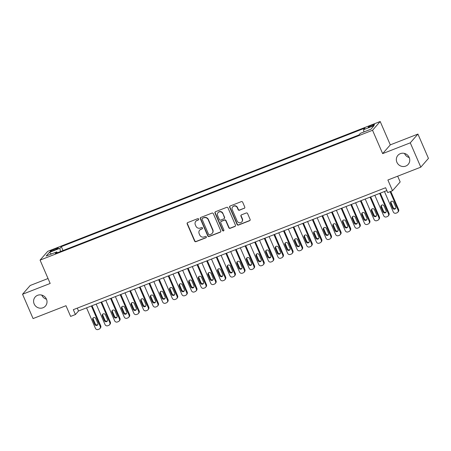 <?xml version="1.0" encoding="UTF-8"?>
<svg xmlns="http://www.w3.org/2000/svg" width="451" height="451" viewBox="0 0 451 451"><rect width="100%" height="100%" fill="white"/><g stroke="black" fill="none" stroke-linecap="round" stroke-linejoin="round"><path stroke-width="0.68" d="M198.671 219.068A0.733 0.705 -138.9 0 0 197.718 218.656L187.701 222.574A1.049 1.003 -138.9 0 0 187.171 223.893L194.606 241.082A1.049 1.003 -138.9 0 0 195.965 241.668L205.983 237.756A0.733 0.705 -138.9 0 0 206.355 236.831A0.733 0.705 -138.9 0 0 205.408 236.42L204.111 236.927A3.36 3.208 -138.9 0 1 199.77 235.05L199.15 233.618A3.36 3.208 -138.9 0 1 200.842 229.384L202.138 228.877A0.733 0.705 -138.9 0 0 202.51 227.947A0.733 0.705 -138.9 0 0 201.563 227.541L200.267 228.043A3.36 3.208 -138.9 0 1 195.926 226.171L195.306 224.733A3.36 3.208 -138.9 0 1 197.002 220.5L198.299 219.998A0.733 0.705 -138.9 0 0 198.671 219.068M396.897 162.275A6.844 6.539 -138.9 0 0 408.2 164.373A6.844 6.539 -138.9 0 0 409.198 157.472A6.844 6.539 -138.9 0 0 397.889 155.375A6.844 6.539 -138.9 0 0 396.897 162.275M404.513 153.436A6.844 6.539 -138.9 0 0 404.547 153.509A6.844 6.539 -138.9 0 0 409.226 157.551M34.152 303.929A6.844 6.539 -138.9 0 0 45.461 306.032A6.844 6.539 -138.9 0 0 46.453 299.126A6.844 6.539 -138.9 0 0 35.15 297.029A6.844 6.539 -138.9 0 0 34.152 303.929M41.774 295.089A6.844 6.539 -138.9 0 0 41.802 295.168A6.844 6.539 -138.9 0 0 46.487 299.205M371.99 125.107A3.422 0.451 -23.4 0 0 368.191 127.221A3.422 0.451 -23.4 0 0 370.666 126.624A3.422 0.451 -23.4 0 0 374.471 124.504A3.422 0.451 -23.4 0 0 371.99 125.107M244.233 208.362A1.049 1.003 -138.9 0 0 244.763 207.043L242.677 202.217A1.049 1.003 -138.9 0 0 241.319 201.631L230.19 205.977A1.049 1.003 -138.9 0 0 229.66 207.302L237.096 224.491A1.049 1.003 -138.9 0 0 238.455 225.077L249.583 220.731A1.049 1.003 -138.9 0 0 250.113 219.406L247.593 213.582A1.049 1.003 -138.9 0 0 246.235 212.996L241.471 214.856A1.049 1.003 -138.9 0 0 240.941 216.181L242.193 219.068A2.807 2.683 -138.9 0 1 241.787 221.898A2.807 2.683 -138.9 0 1 237.147 221.041L232.248 209.721A2.807 2.683 -138.9 0 1 232.66 206.891A2.807 2.683 -138.9 0 1 237.294 207.753L238.111 209.636A1.049 1.003 -138.9 0 0 239.47 210.222L244.436 208.125A1.049 1.003 -138.9 0 0 244.701 207.973M48.037 278.515L30.2 285.483L22.55 294.244L33.075 318.569L65.987 305.716L70.615 316.416L75.418 314.539L73.316 309.674L385.611 187.723L387.713 192.583L392.522 190.711L400.172 181.945L397.675 176.183M410.275 142.837L417.925 134.071L390.301 144.861L382.651 153.622L410.275 142.837L420.8 167.158L387.888 180.005L392.522 190.711M382.651 153.622L372.543 130.277L40.071 260.109L47.721 251.348L380.193 121.511L372.543 130.277M22.55 294.244L50.174 283.459L40.071 260.109M213.34 213.673A1.049 1.003 -138.9 0 0 211.987 213.086L200.853 217.433A1.049 1.003 -138.9 0 0 200.323 218.758L207.764 235.946A1.049 1.003 -138.9 0 0 209.117 236.533L220.251 232.186A1.049 1.003 -138.9 0 0 220.781 230.861L213.34 213.673M215.522 211.705L226.65 207.359A1.049 1.003 -138.9 0 1 228.009 207.945L235.445 225.134A1.049 1.003 -138.9 0 1 234.915 226.458L230.151 228.319A1.049 1.003 -138.9 0 1 228.798 227.732L225.782 220.759A1.049 1.003 -138.9 0 0 224.423 220.173L221.266 221.407A1.049 1.003 -138.9 0 0 220.736 222.732L223.876 229.987A0.733 0.705 -138.9 0 1 223.769 230.732A0.733 0.705 -138.9 0 1 222.552 230.506L214.992 213.03A1.049 1.003 -138.9 0 1 215.522 211.705M417.925 134.071L428.45 158.391L420.8 167.158M52.536 250.841L54.65 250.017A3.315 0.434 -23.4 0 0 58.331 247.965A3.315 0.434 -23.4 0 0 55.93 248.546L53.816 249.375A3.315 0.434 -23.4 0 0 50.134 251.421A3.315 0.434 -23.4 0 0 52.536 250.841M363.923 131.94L363.529 129.725L364.977 128.061L61.33 246.641L59.882 248.298L60.457 251.54M363.529 129.725L374.099 125.592L370.953 129.195L360.383 133.321L358.94 134.979L55.293 253.558L56.741 251.9L46.171 256.027L49.311 252.425L59.882 248.298M390.301 144.861L380.193 121.511M75.418 314.539L78.525 310.987L386.851 190.581M77.284 308.129L78.525 310.987M63.016 250.542L61.33 246.641M57.44 252.718L56.741 251.9M51.47 253.958L49.311 252.425M198.654 219.676A0.733 0.705 -138.9 0 1 198.502 219.755L197.205 220.263A3.36 3.208 -138.9 0 0 195.999 221.114L195.796 221.351M199.635 230.23L199.844 229.993A3.36 3.208 -138.9 0 1 201.05 229.147L202.347 228.64A0.733 0.705 -138.9 0 0 202.493 228.561M187.436 222.726A1.049 1.003 -138.9 0 0 187.374 223.657L194.815 240.845A1.049 1.003 -138.9 0 0 196.168 241.432L206.192 237.519A0.733 0.705 -138.9 0 0 206.338 237.44M200.594 217.591A1.049 1.003 -138.9 0 0 200.532 218.521L207.973 235.71A1.049 1.003 -138.9 0 0 209.326 236.296L220.454 231.949A1.049 1.003 -138.9 0 0 220.719 231.791M202.471 218.363A0.733 0.705 -138.9 0 0 202.099 219.293L208.627 234.379A0.733 0.705 -138.9 0 0 209.58 234.791L210.944 234.255A3.36 3.208 -138.9 0 0 212.641 230.021L208.182 219.71A3.36 3.208 -138.9 0 0 203.841 217.833L202.679 218.126A0.733 0.705 -138.9 0 0 202.414 218.312L202.206 218.549M212.156 233.409L212.359 233.173A3.36 3.208 -138.9 0 0 212.849 229.785L212.641 230.021M202.679 218.126L204.044 217.596A3.36 3.208 -138.9 0 1 208.385 219.474L212.849 229.785M220.889 221.672L221.091 221.435A1.049 1.003 -138.9 0 1 221.469 221.17L224.632 219.936A1.049 1.003 -138.9 0 1 225.985 220.522L229.001 227.496A1.049 1.003 -138.9 0 0 230.36 228.082L235.123 226.222A1.049 1.003 -138.9 0 0 235.388 226.064M215.257 211.863A1.049 1.003 -138.9 0 0 215.2 212.793L222.76 230.269A0.733 0.705 -138.9 0 0 223.859 230.596M222.647 213.526A2.807 2.683 -138.9 0 0 218.013 212.663A2.807 2.683 -138.9 0 0 217.602 215.499L219.327 219.485A1.049 1.003 -138.9 0 0 220.686 220.071L223.843 218.836A1.049 1.003 -138.9 0 0 224.378 217.512L222.856 213.289A2.807 2.683 -138.9 0 0 218.216 212.427L218.013 212.663M224.22 218.572L224.429 218.335A1.049 1.003 -138.9 0 0 224.581 217.275L224.378 217.512M222.856 213.289L224.581 217.275M232.66 206.891L232.863 206.654A2.807 2.683 -138.9 0 1 237.502 207.516L238.32 209.399A1.049 1.003 -138.9 0 0 239.673 209.986L244.436 208.125M241.787 221.898L241.99 221.661A2.807 2.683 -138.9 0 0 242.401 218.831L242.193 219.068M241.206 215.009A1.049 1.003 -138.9 0 0 241.15 215.944L242.401 218.831M229.925 206.135A1.049 1.003 -138.9 0 0 229.863 207.065L237.305 224.254A1.049 1.003 -138.9 0 0 238.658 224.84L249.792 220.494A1.049 1.003 -138.9 0 0 250.051 220.336M91.373 305.97L100.223 326.417A2.137 2.046 -138.9 0 1 99.141 329.112L98.183 329.489A2.137 2.046 -138.9 0 1 95.415 328.294L86.569 307.847M92.032 305.71L100.736 325.825A2.137 2.046 41.1 0 1 100.426 327.984L99.908 328.576M93.289 317.797A1.708 1.635 -138.9 0 0 93.261 319.19L95.285 323.863A1.708 1.635 -138.9 0 0 97.811 324.647M97.839 323.254L95.821 318.581A1.708 1.635 -138.9 0 0 92.991 318.056A1.708 1.635 -138.9 0 0 92.743 319.782L94.766 324.455A1.708 1.635 -138.9 0 0 97.591 324.979A1.708 1.635 -138.9 0 0 97.839 323.254M100.979 302.215L109.83 322.662A2.137 2.046 -138.9 0 1 108.747 325.363L107.789 325.735A2.137 2.046 -138.9 0 1 105.027 324.54L96.176 304.092M101.644 301.961L110.348 322.07A2.137 2.046 41.1 0 1 110.038 324.23L109.52 324.821M102.901 314.043A1.708 1.635 -138.9 0 0 102.873 315.441L104.891 320.109A1.708 1.635 -138.9 0 0 107.423 320.898M107.451 319.5L105.427 314.832A1.708 1.635 -138.9 0 0 102.602 314.308A1.708 1.635 -138.9 0 0 102.354 316.033L104.373 320.7A1.708 1.635 -138.9 0 0 107.203 321.225A1.708 1.635 -138.9 0 0 107.451 319.5M110.591 298.466L119.436 318.913A2.137 2.046 -138.9 0 1 118.359 321.608L117.395 321.986A2.137 2.046 -138.9 0 1 114.633 320.791L105.788 300.343M111.25 298.207L119.955 318.321A2.137 2.046 41.1 0 1 119.645 320.475L119.126 321.067M112.508 310.288A1.708 1.635 -138.9 0 0 112.479 311.686L114.498 316.354A1.708 1.635 -138.9 0 0 117.029 317.143M117.057 315.745L115.039 311.077A1.708 1.635 -138.9 0 0 112.209 310.553A1.708 1.635 -138.9 0 0 111.961 312.278L113.985 316.946A1.708 1.635 -138.9 0 0 116.809 317.476A1.708 1.635 -138.9 0 0 117.057 315.745M120.197 294.712L129.048 315.159A2.137 2.046 -138.9 0 1 127.966 317.854L127.007 318.231A2.137 2.046 -138.9 0 1 124.245 317.036L115.394 296.589M120.862 294.452L129.567 314.567A2.137 2.046 41.1 0 1 129.257 316.726L128.738 317.318M122.12 306.539A1.708 1.635 -138.9 0 0 122.091 307.932L124.11 312.605A1.708 1.635 -138.9 0 0 126.641 313.394M126.669 311.996L124.645 307.323A1.708 1.635 -138.9 0 0 121.821 306.798A1.708 1.635 -138.9 0 0 121.573 308.523L123.591 313.197A1.708 1.635 -138.9 0 0 126.421 313.721A1.708 1.635 -138.9 0 0 126.669 311.996M129.809 290.957L138.654 311.41A2.137 2.046 -138.9 0 1 137.578 314.105L136.614 314.477A2.137 2.046 -138.9 0 1 133.851 313.282L125.006 292.834M130.469 290.703L139.173 310.812A2.137 2.046 41.1 0 1 138.863 312.971L138.344 313.563M131.726 302.784A1.708 1.635 -138.9 0 0 131.698 304.183L133.716 308.85A1.708 1.635 -138.9 0 0 136.247 309.64M136.275 308.242L134.257 303.574A1.708 1.635 -138.9 0 0 131.427 303.049A1.708 1.635 -138.9 0 0 131.179 304.775L133.203 309.442A1.708 1.635 -138.9 0 0 136.027 309.967A1.708 1.635 -138.9 0 0 136.275 308.242M139.415 287.208L148.266 307.655A2.137 2.046 -138.9 0 1 147.184 310.35L146.225 310.728A2.137 2.046 -138.9 0 1 143.463 309.533L134.612 289.085M140.081 286.949L148.785 307.063A2.137 2.046 41.1 0 1 148.475 309.217L147.956 309.809M141.332 299.036A1.708 1.635 -138.9 0 0 141.31 300.428L143.328 305.101A1.708 1.635 -138.9 0 0 145.859 305.885M145.887 304.493L143.863 299.819A1.708 1.635 -138.9 0 0 141.039 299.295A1.708 1.635 -138.9 0 0 140.791 301.02L142.809 305.693A1.708 1.635 -138.9 0 0 145.639 306.218A1.708 1.635 -138.9 0 0 145.887 304.493M149.027 283.454L157.873 303.901A2.137 2.046 -138.9 0 1 156.796 306.601L155.832 306.973A2.137 2.046 -138.9 0 1 153.069 305.778L144.224 285.331M149.687 283.194L158.391 303.309A2.137 2.046 41.1 0 1 158.081 305.468L157.562 306.06M150.944 295.281A1.708 1.635 -138.9 0 0 150.916 296.679L152.934 301.347A1.708 1.635 -138.9 0 0 155.465 302.136M155.494 300.738L153.475 296.07A1.708 1.635 -138.9 0 0 150.645 295.546A1.708 1.635 -138.9 0 0 150.397 297.271L152.421 301.939A1.708 1.635 -138.9 0 0 155.245 302.463A1.708 1.635 -138.9 0 0 155.494 300.738M158.634 279.705L167.484 300.152A2.137 2.046 -138.9 0 1 166.402 302.846L165.444 303.219A2.137 2.046 -138.9 0 1 162.681 302.023L153.83 281.576M159.299 279.445L168.003 299.56A2.137 2.046 41.1 0 1 167.687 301.713L167.174 302.305M160.55 291.526A1.708 1.635 -138.9 0 0 160.522 292.925L162.546 297.592A1.708 1.635 -138.9 0 0 165.077 298.382M165.105 296.983L163.082 292.316A1.708 1.635 -138.9 0 0 160.257 291.791A1.708 1.635 -138.9 0 0 160.009 293.516L162.027 298.184A1.708 1.635 -138.9 0 0 164.857 298.709A1.708 1.635 -138.9 0 0 165.105 296.983M168.246 275.95L177.091 296.397A2.137 2.046 -138.9 0 1 176.014 299.092L175.05 299.47A2.137 2.046 -138.9 0 1 172.288 298.274L163.442 277.827M168.905 275.691L177.609 295.805A2.137 2.046 41.1 0 1 177.299 297.964L176.781 298.556M170.162 287.777A1.708 1.635 -138.9 0 0 170.134 289.17L172.152 293.843A1.708 1.635 -138.9 0 0 174.684 294.627M174.712 293.235L172.694 288.561A1.708 1.635 -138.9 0 0 169.864 288.037A1.708 1.635 -138.9 0 0 169.615 289.762L171.639 294.435A1.708 1.635 -138.9 0 0 174.464 294.96A1.708 1.635 -138.9 0 0 174.712 293.235M177.852 272.195L186.703 292.643A2.137 2.046 -138.9 0 1 185.62 295.343L184.662 295.715A2.137 2.046 -138.9 0 1 181.9 294.52L173.049 274.073M178.517 271.942L187.221 292.051A2.137 2.046 41.1 0 1 186.906 294.21L186.393 294.802M179.769 284.023A1.708 1.635 -138.9 0 0 179.74 285.421L181.764 290.089A1.708 1.635 -138.9 0 0 184.296 290.878M184.324 289.48L182.3 284.812A1.708 1.635 -138.9 0 0 179.475 284.288A1.708 1.635 -138.9 0 0 179.227 286.013L181.246 290.681A1.708 1.635 -138.9 0 0 184.076 291.205A1.708 1.635 -138.9 0 0 184.324 289.48M187.464 268.446L196.309 288.894A2.137 2.046 -138.9 0 1 195.232 291.588L194.268 291.966A2.137 2.046 -138.9 0 1 191.506 290.771L182.661 270.324M188.123 268.187L196.828 288.302A2.137 2.046 41.1 0 1 196.518 290.455L195.999 291.047M189.381 280.268A1.708 1.635 -138.9 0 0 189.352 281.666L191.371 286.334A1.708 1.635 -138.9 0 0 193.902 287.124M193.93 285.725L191.912 281.058A1.708 1.635 -138.9 0 0 189.082 280.533A1.708 1.635 -138.9 0 0 188.834 282.258L190.858 286.926A1.708 1.635 -138.9 0 0 193.682 287.456A1.708 1.635 -138.9 0 0 193.93 285.725M197.07 264.692L205.921 285.139A2.137 2.046 -138.9 0 1 204.839 287.834L203.88 288.212A2.137 2.046 -138.9 0 1 201.118 287.016L192.267 266.569M197.735 264.433L206.44 284.547A2.137 2.046 41.1 0 1 206.124 286.706L205.611 287.298M198.987 276.519A1.708 1.635 -138.9 0 0 198.959 277.912L200.983 282.585A1.708 1.635 -138.9 0 0 203.514 283.375M203.542 281.976L201.518 277.309A1.708 1.635 -138.9 0 0 198.694 276.779A1.708 1.635 -138.9 0 0 198.446 278.509L200.464 283.177A1.708 1.635 -138.9 0 0 203.294 283.702A1.708 1.635 -138.9 0 0 203.542 281.976M206.682 260.937L215.527 281.39A2.137 2.046 -138.9 0 1 214.45 284.085L213.486 284.457A2.137 2.046 -138.9 0 1 210.724 283.262L201.879 262.815M207.342 260.684L216.046 280.793A2.137 2.046 41.1 0 1 215.736 282.952L215.217 283.544M208.599 272.765A1.708 1.635 -138.9 0 0 208.571 274.163L210.589 278.831A1.708 1.635 -138.9 0 0 213.12 279.62M213.148 278.222L211.13 273.554A1.708 1.635 -138.9 0 0 208.3 273.03A1.708 1.635 -138.9 0 0 208.052 274.755L210.076 279.423A1.708 1.635 -138.9 0 0 212.9 279.947A1.708 1.635 -138.9 0 0 213.148 278.222M216.288 257.188L225.139 277.636A2.137 2.046 -138.9 0 1 224.057 280.33L223.098 280.708A2.137 2.046 -138.9 0 1 220.336 279.513L211.485 259.066M216.954 256.929L225.658 277.044A2.137 2.046 41.1 0 1 225.342 279.197L224.829 279.789M218.205 269.016A1.708 1.635 -138.9 0 0 218.177 270.408L220.201 275.082A1.708 1.635 -138.9 0 0 222.732 275.865M222.76 274.473L220.736 269.799A1.708 1.635 -138.9 0 0 217.912 269.275A1.708 1.635 -138.9 0 0 217.664 271L219.682 275.674A1.708 1.635 -138.9 0 0 222.506 276.198A1.708 1.635 -138.9 0 0 222.76 274.473M225.9 253.434L234.745 273.881A2.137 2.046 -138.9 0 1 233.669 276.581L232.705 276.953A2.137 2.046 -138.9 0 1 229.942 275.758L221.097 255.311M226.56 253.174L235.264 273.289A2.137 2.046 41.1 0 1 234.954 275.448L234.435 276.04M227.817 265.261A1.708 1.635 -138.9 0 0 227.789 266.659L229.807 271.327A1.708 1.635 -138.9 0 0 232.338 272.116M232.366 270.718L230.348 266.051A1.708 1.635 -138.9 0 0 227.518 265.526A1.708 1.635 -138.9 0 0 227.27 267.251L229.294 271.919A1.708 1.635 -138.9 0 0 232.118 272.443A1.708 1.635 -138.9 0 0 232.366 270.718M235.507 249.685L244.357 270.132A2.137 2.046 -138.9 0 1 243.275 272.827L242.317 273.199A2.137 2.046 -138.9 0 1 239.554 272.004L230.703 251.557M236.172 249.426L244.876 269.54A2.137 2.046 41.1 0 1 244.56 271.694L244.047 272.286M237.423 261.507A1.708 1.635 -138.9 0 0 237.395 262.905L239.419 267.573A1.708 1.635 -138.9 0 0 241.95 268.362M241.978 266.964L239.955 262.296A1.708 1.635 -138.9 0 0 237.13 261.772A1.708 1.635 -138.9 0 0 236.882 263.497L238.9 268.165A1.708 1.635 -138.9 0 0 241.725 268.689A1.708 1.635 -138.9 0 0 241.978 266.964M245.118 245.93L253.964 266.378A2.137 2.046 -138.9 0 1 252.887 269.072L251.923 269.45A2.137 2.046 -138.9 0 1 249.161 268.255L240.31 247.808M245.778 245.671L254.482 265.786A2.137 2.046 41.1 0 1 254.172 267.945L253.654 268.537M247.035 257.758A1.708 1.635 -138.9 0 0 247.007 259.15L249.025 263.824A1.708 1.635 -138.9 0 0 251.557 264.607M251.585 263.215L249.566 258.541A1.708 1.635 -138.9 0 0 246.736 258.017A1.708 1.635 -138.9 0 0 246.488 259.742L248.512 264.416A1.708 1.635 -138.9 0 0 251.337 264.94A1.708 1.635 -138.9 0 0 251.585 263.215M254.725 242.176L263.576 262.623A2.137 2.046 -138.9 0 1 262.493 265.323L261.535 265.695A2.137 2.046 -138.9 0 1 258.773 264.5L249.922 244.053M255.39 241.922L264.089 262.031A2.137 2.046 41.1 0 1 263.779 264.19L263.266 264.782M256.642 254.003A1.708 1.635 -138.9 0 0 256.613 255.401L258.637 260.069A1.708 1.635 -138.9 0 0 261.168 260.858M261.197 259.46L259.173 254.792A1.708 1.635 -138.9 0 0 256.348 254.268A1.708 1.635 -138.9 0 0 256.1 255.993L258.119 260.661A1.708 1.635 -138.9 0 0 260.943 261.185A1.708 1.635 -138.9 0 0 261.197 259.46M264.337 238.427L273.182 258.874A2.137 2.046 -138.9 0 1 272.105 261.569L271.141 261.946A2.137 2.046 -138.9 0 1 268.379 260.751L259.528 240.304M264.996 238.167L273.701 258.282A2.137 2.046 41.1 0 1 273.391 260.436L272.872 261.028M266.253 250.249A1.708 1.635 -138.9 0 0 266.225 251.647L268.244 256.315A1.708 1.635 -138.9 0 0 270.775 257.104M270.803 255.706L268.785 251.038A1.708 1.635 -138.9 0 0 265.955 250.514A1.708 1.635 -138.9 0 0 265.707 252.239L267.731 256.907A1.708 1.635 -138.9 0 0 270.555 257.436A1.708 1.635 -138.9 0 0 270.803 255.706M273.943 234.672L282.794 255.119A2.137 2.046 -138.9 0 1 281.712 257.814L280.753 258.192A2.137 2.046 -138.9 0 1 277.991 256.997L269.14 236.549M274.608 234.413L283.307 254.527A2.137 2.046 41.1 0 1 282.997 256.687L282.484 257.279M275.86 246.5A1.708 1.635 -138.9 0 0 275.832 247.892L277.855 252.566A1.708 1.635 -138.9 0 0 280.387 253.355M280.415 251.957L278.391 247.289A1.708 1.635 -138.9 0 0 275.567 246.759A1.708 1.635 -138.9 0 0 275.319 248.49L277.337 253.158A1.708 1.635 -138.9 0 0 280.161 253.682A1.708 1.635 -138.9 0 0 280.415 251.957M283.555 230.918L292.4 251.37A2.137 2.046 -138.9 0 1 291.323 254.065L290.359 254.437A2.137 2.046 -138.9 0 1 287.597 253.242L278.746 232.795M284.215 230.664L292.919 250.773A2.137 2.046 41.1 0 1 292.609 252.932L292.09 253.524M285.472 242.745A1.708 1.635 -138.9 0 0 285.444 244.143L287.462 248.811A1.708 1.635 -138.9 0 0 289.993 249.6M290.021 248.202L288.003 243.534A1.708 1.635 -138.9 0 0 285.173 243.01A1.708 1.635 -138.9 0 0 284.925 244.735L286.949 249.403A1.708 1.635 -138.9 0 0 289.773 249.927A1.708 1.635 -138.9 0 0 290.021 248.202M293.161 227.169L302.012 247.616A2.137 2.046 -138.9 0 1 300.93 250.311L299.971 250.688A2.137 2.046 -138.9 0 1 297.203 249.493L288.358 229.046M293.821 226.909L302.525 247.024A2.137 2.046 41.1 0 1 302.215 249.177L301.702 249.769M295.078 238.996A1.708 1.635 -138.9 0 0 295.05 240.389L297.074 245.062A1.708 1.635 -138.9 0 0 299.605 245.846M299.633 244.453L297.609 239.78A1.708 1.635 -138.9 0 0 294.785 239.255A1.708 1.635 -138.9 0 0 294.537 240.981L296.555 245.654A1.708 1.635 -138.9 0 0 299.379 246.178A1.708 1.635 -138.9 0 0 299.633 244.453M302.773 223.414L311.618 243.861A2.137 2.046 -138.9 0 1 310.542 246.562L309.578 246.934A2.137 2.046 -138.9 0 1 306.815 245.739L297.964 225.291M303.433 223.155L312.137 243.269A2.137 2.046 41.1 0 1 311.827 245.429L311.308 246.02M304.69 235.242A1.708 1.635 -138.9 0 0 304.662 236.64L306.68 241.308A1.708 1.635 -138.9 0 0 309.211 242.097M309.239 240.699L307.221 236.031A1.708 1.635 -138.9 0 0 304.391 235.507A1.708 1.635 -138.9 0 0 304.143 237.232L306.167 241.899A1.708 1.635 -138.9 0 0 308.991 242.424A1.708 1.635 -138.9 0 0 309.239 240.699M312.38 219.665L321.23 240.112A2.137 2.046 -138.9 0 1 320.148 242.807L319.19 243.179A2.137 2.046 -138.9 0 1 316.422 241.984L307.576 221.537M313.039 219.406L321.743 239.52A2.137 2.046 41.1 0 1 321.433 241.674L320.92 242.266M314.296 231.487A1.708 1.635 -138.9 0 0 314.268 232.885L316.292 237.553A1.708 1.635 -138.9 0 0 318.823 238.342M318.846 236.944L316.827 232.276A1.708 1.635 -138.9 0 0 314.003 231.752A1.708 1.635 -138.9 0 0 313.755 233.477L315.773 238.145A1.708 1.635 -138.9 0 0 318.598 238.669A1.708 1.635 -138.9 0 0 318.846 236.944M321.991 215.911L330.837 236.358A2.137 2.046 -138.9 0 1 329.76 239.053L328.796 239.43A2.137 2.046 -138.9 0 1 326.034 238.235L317.183 217.788M322.651 215.651L331.355 235.766A2.137 2.046 41.1 0 1 331.045 237.925L330.527 238.517M323.908 227.738A1.708 1.635 -138.9 0 0 323.88 229.131L325.898 233.804A1.708 1.635 -138.9 0 0 328.429 234.588M328.458 233.195L326.439 228.522A1.708 1.635 -138.9 0 0 323.609 227.997A1.708 1.635 -138.9 0 0 323.361 229.722L325.385 234.396A1.708 1.635 -138.9 0 0 328.21 234.92A1.708 1.635 -138.9 0 0 328.458 233.195M331.598 212.156L340.449 232.603A2.137 2.046 -138.9 0 1 339.366 235.304L338.408 235.676A2.137 2.046 -138.9 0 1 335.64 234.481L326.795 214.033M332.257 211.902L340.962 232.011A2.137 2.046 41.1 0 1 340.652 234.17L340.139 234.762M333.514 223.984A1.708 1.635 -138.9 0 0 333.486 225.382L335.51 230.049A1.708 1.635 -138.9 0 0 338.036 230.839M338.064 229.441L336.046 224.773A1.708 1.635 -138.9 0 0 333.221 224.248A1.708 1.635 -138.9 0 0 332.973 225.974L334.992 230.641A1.708 1.635 -138.9 0 0 337.816 231.166A1.708 1.635 -138.9 0 0 338.064 229.441M341.21 208.407L350.055 228.854A2.137 2.046 -138.9 0 1 348.978 231.549L348.014 231.927A2.137 2.046 -138.9 0 1 345.252 230.732L336.401 210.284M341.869 208.148L350.574 228.262A2.137 2.046 41.1 0 1 350.264 230.416L349.745 231.008M343.126 220.229A1.708 1.635 -138.9 0 0 343.098 221.627L345.116 226.295A1.708 1.635 -138.9 0 0 347.648 227.084M347.676 225.686L345.652 221.018A1.708 1.635 -138.9 0 0 342.828 220.494A1.708 1.635 -138.9 0 0 342.58 222.219L344.603 226.887A1.708 1.635 -138.9 0 0 347.428 227.417A1.708 1.635 -138.9 0 0 347.676 225.686M350.816 204.653L359.667 225.1A2.137 2.046 -138.9 0 1 358.584 227.794L357.626 228.172A2.137 2.046 -138.9 0 1 354.858 226.977L346.013 206.53M351.476 204.393L360.18 224.508A2.137 2.046 41.1 0 1 359.87 226.667L359.357 227.259M352.733 216.48A1.708 1.635 -138.9 0 0 352.705 217.872L354.728 222.546A1.708 1.635 -138.9 0 0 357.254 223.335M357.282 221.937L355.264 217.269A1.708 1.635 -138.9 0 0 352.44 216.739A1.708 1.635 -138.9 0 0 352.192 218.47L354.21 223.138A1.708 1.635 -138.9 0 0 357.034 223.662A1.708 1.635 -138.9 0 0 357.282 221.937M360.428 200.898L369.273 221.351A2.137 2.046 -138.9 0 1 368.196 224.046L367.232 224.418A2.137 2.046 -138.9 0 1 364.47 223.222L355.619 202.775M361.088 200.644L369.792 220.759A2.137 2.046 41.1 0 1 369.482 222.912L368.963 223.504M362.345 212.725A1.708 1.635 -138.9 0 0 362.316 214.124L364.335 218.791A1.708 1.635 -138.9 0 0 366.866 219.581M366.894 218.183L364.87 213.515A1.708 1.635 -138.9 0 0 362.046 212.99A1.708 1.635 -138.9 0 0 361.798 214.715L363.816 219.383A1.708 1.635 -138.9 0 0 366.646 219.908A1.708 1.635 -138.9 0 0 366.894 218.183M370.034 197.149L378.885 217.596A2.137 2.046 -138.9 0 1 377.803 220.291L376.844 220.669A2.137 2.046 -138.9 0 1 374.076 219.474L365.231 199.026M370.694 196.89L379.398 217.004A2.137 2.046 41.1 0 1 379.088 219.158L378.575 219.755M371.951 208.976A1.708 1.635 -138.9 0 0 371.923 210.369L373.947 215.042A1.708 1.635 -138.9 0 0 376.472 215.826M376.5 214.434L374.482 209.76A1.708 1.635 -138.9 0 0 371.658 209.236A1.708 1.635 -138.9 0 0 371.41 210.961L373.428 215.634A1.708 1.635 -138.9 0 0 376.252 216.159A1.708 1.635 -138.9 0 0 376.5 214.434M379.646 193.394L388.491 213.842A2.137 2.046 -138.9 0 1 387.415 216.542L386.451 216.914A2.137 2.046 -138.9 0 1 383.688 215.719L374.837 195.272M380.306 193.135L389.01 213.25A2.137 2.046 41.1 0 1 388.7 215.409L388.181 216.001M381.563 205.222A1.708 1.635 -138.9 0 0 381.535 206.62L383.553 211.288A1.708 1.635 -138.9 0 0 386.084 212.077M386.112 210.679L384.089 206.011A1.708 1.635 -138.9 0 0 381.264 205.487A1.708 1.635 -138.9 0 0 381.016 207.212L383.034 211.88A1.708 1.635 -138.9 0 0 385.864 212.404A1.708 1.635 -138.9 0 0 386.112 210.679M390.121 191.647L398.103 210.093A2.137 2.046 -138.9 0 1 397.021 212.787L396.063 213.16A2.137 2.046 -138.9 0 1 393.295 211.964L384.449 191.517M390.78 191.387L398.616 209.501A2.137 2.046 41.1 0 1 398.306 211.654L397.788 212.246M391.169 201.467A1.708 1.635 -138.9 0 0 391.141 202.865L393.165 207.533A1.708 1.635 -138.9 0 0 395.69 208.323M395.719 206.924L393.7 202.257A1.708 1.635 -138.9 0 0 390.876 201.732A1.708 1.635 -138.9 0 0 390.622 203.457L392.646 208.125A1.708 1.635 -138.9 0 0 395.471 208.65A1.708 1.635 -138.9 0 0 395.719 206.924M54.176 250.204L53.816 249.375M56.262 249.318L55.93 248.546M100.223 326.417L100.736 325.825M95.285 323.863L94.766 324.455M93.261 319.19L92.743 319.782M109.83 322.662L110.348 322.07M104.891 320.109L104.373 320.7M102.873 315.441L102.354 316.033M119.436 318.913L119.955 318.321M114.498 316.354L113.985 316.946M112.479 311.686L111.961 312.278M129.048 315.159L129.567 314.567M124.11 312.605L123.591 313.197M122.091 307.932L121.573 308.523M138.654 311.41L139.173 310.812M133.716 308.85L133.203 309.442M131.698 304.183L131.179 304.775M148.266 307.655L148.785 307.063M143.328 305.101L142.809 305.693M141.31 300.428L140.791 301.02M157.873 303.901L158.391 303.309M152.934 301.347L152.421 301.939M150.916 296.679L150.397 297.271M167.484 300.152L168.003 299.56M162.546 297.592L162.027 298.184M160.522 292.925L160.009 293.516M177.091 296.397L177.609 295.805M172.152 293.843L171.639 294.435M170.134 289.17L169.615 289.762M186.703 292.643L187.221 292.051M181.764 290.089L181.246 290.681M179.74 285.421L179.227 286.013M196.309 288.894L196.828 288.302M191.371 286.334L190.858 286.926M189.352 281.666L188.834 282.258M205.921 285.139L206.44 284.547M200.983 282.585L200.464 283.177M198.959 277.912L198.446 278.509M215.527 281.39L216.046 280.793M210.589 278.831L210.076 279.423M208.571 274.163L208.052 274.755M225.139 277.636L225.658 277.044M220.201 275.082L219.682 275.674M218.177 270.408L217.664 271M234.745 273.881L235.264 273.289M229.807 271.327L229.294 271.919M227.789 266.659L227.27 267.251M244.357 270.132L244.876 269.54M239.419 267.573L238.9 268.165M237.395 262.905L236.882 263.497M253.964 266.378L254.482 265.786M249.025 263.824L248.512 264.416M247.007 259.15L246.488 259.742M263.576 262.623L264.089 262.031M258.637 260.069L258.119 260.661M256.613 255.401L256.1 255.993M273.182 258.874L273.701 258.282M268.244 256.315L267.731 256.907M266.225 251.647L265.707 252.239M282.794 255.119L283.307 254.527M277.855 252.566L277.337 253.158M275.832 247.892L275.319 248.49M292.4 251.37L292.919 250.773M287.462 248.811L286.949 249.403M285.444 244.143L284.925 244.735M302.012 247.616L302.525 247.024M297.074 245.062L296.555 245.654M295.05 240.389L294.537 240.981M311.618 243.861L312.137 243.269M306.68 241.308L306.167 241.899M304.662 236.64L304.143 237.232M321.23 240.112L321.743 239.52M316.292 237.553L315.773 238.145M314.268 232.885L313.755 233.477M330.837 236.358L331.355 235.766M325.898 233.804L325.385 234.396M323.88 229.131L323.361 229.722M340.449 232.603L340.962 232.011M335.51 230.049L334.992 230.641M333.486 225.382L332.973 225.974M350.055 228.854L350.574 228.262M345.116 226.295L344.603 226.887M343.098 221.627L342.58 222.219M359.667 225.1L360.18 224.508M354.728 222.546L354.21 223.138M352.705 217.872L352.192 218.47M369.273 221.351L369.792 220.759M364.335 218.791L363.816 219.383M362.316 214.124L361.798 214.715M378.885 217.596L379.398 217.004M373.947 215.042L373.428 215.634M371.923 210.369L371.41 210.961M388.491 213.842L389.01 213.25M383.553 211.288L383.034 211.88M381.535 206.62L381.016 207.212M398.103 210.093L398.616 209.501M393.165 207.533L392.646 208.125M391.141 202.865L390.622 203.457"/></g></svg>
